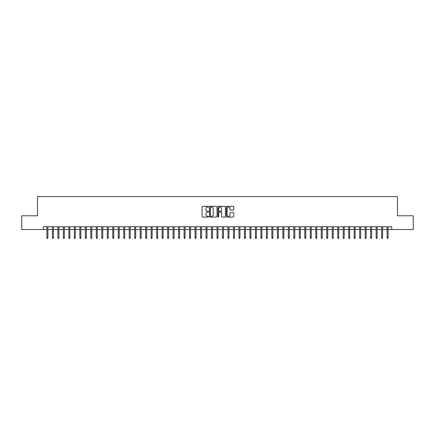 <?xml version="1.0" encoding="UTF-8"?>
<svg xmlns="http://www.w3.org/2000/svg" width="435" height="435" viewBox="0 0 435 435"><rect width="100%" height="100%" fill="white"/><g stroke="black" fill="none" stroke-linecap="round" stroke-linejoin="round"><path stroke-width="0.65" d="M208.718 206.674A0.375 0.375 0 0 0 208.343 206.299L202.623 206.299A0.538 0.538 0 0 0 202.085 206.837L202.085 216.532A0.538 0.538 0 0 0 202.623 217.07L208.343 217.07A0.375 0.375 0 0 0 208.718 216.695A0.375 0.375 0 0 0 208.343 216.315L207.604 216.315A1.724 1.724 0 0 1 205.88 214.591L205.88 213.786A1.724 1.724 0 0 1 207.604 212.062L208.343 212.062A0.375 0.375 0 0 0 208.718 211.682A0.375 0.375 0 0 0 208.343 211.307L207.604 211.307A1.724 1.724 0 0 1 205.88 209.583L205.88 208.773A1.724 1.724 0 0 1 207.604 207.055L208.343 207.055A0.375 0.375 0 0 0 208.718 206.674M233.242 210.094A0.538 0.538 0 0 0 233.78 209.556L233.78 206.837A0.538 0.538 0 0 0 233.242 206.299L226.885 206.299A0.538 0.538 0 0 0 226.347 206.837L226.347 216.532A0.538 0.538 0 0 0 226.885 217.07L233.242 217.07A0.538 0.538 0 0 0 233.78 216.532L233.78 213.248A0.538 0.538 0 0 0 233.242 212.71L230.523 212.71A0.538 0.538 0 0 0 229.984 213.248L229.984 214.874A1.441 1.441 0 0 1 228.544 216.315A1.441 1.441 0 0 1 227.103 214.874L227.103 208.49A1.441 1.441 0 0 1 228.544 207.055A1.441 1.441 0 0 1 229.984 208.49L229.984 209.556A0.538 0.538 0 0 0 230.523 210.094L233.242 210.094M43.288 229.517L21.75 229.517L21.75 215.798L37.524 215.798L37.524 196.593L397.476 196.593L397.476 215.798L413.25 215.798L413.25 229.517L391.712 229.517L391.712 226.771L43.288 226.771L43.288 229.517L46.909 229.517M217.027 206.837A0.538 0.538 0 0 0 216.489 206.299L210.132 206.299A0.538 0.538 0 0 0 209.594 206.837L209.594 216.532A0.538 0.538 0 0 0 210.132 217.07L216.489 217.07A0.538 0.538 0 0 0 217.027 216.532L217.027 206.837M218.511 206.299L224.868 206.299A0.538 0.538 0 0 1 225.406 206.837L225.406 216.532A0.538 0.538 0 0 1 224.868 217.07L222.144 217.07A0.538 0.538 0 0 1 221.605 216.532L221.605 212.601A0.538 0.538 0 0 0 221.067 212.062L219.262 212.062A0.538 0.538 0 0 0 218.723 212.601L218.723 216.695A0.375 0.375 0 0 1 218.348 217.07A0.375 0.375 0 0 1 217.973 216.695L217.973 206.837A0.538 0.538 0 0 1 218.511 206.299M47.893 229.517L52.396 229.517M53.385 229.517L57.882 229.517M58.872 229.517L63.369 229.517M64.358 229.517L68.855 229.517M69.845 229.517L74.341 229.517M75.331 229.517L79.828 229.517M80.818 229.517L85.32 229.517M86.304 229.517L90.806 229.517M91.79 229.517L96.293 229.517M97.277 229.517L101.779 229.517M102.769 229.517L107.266 229.517M108.255 229.517L112.752 229.517M113.742 229.517L118.238 229.517M119.228 229.517L123.725 229.517M124.715 229.517L129.211 229.517M130.201 229.517L134.703 229.517M135.687 229.517L140.19 229.517M141.174 229.517L145.676 229.517M146.66 229.517L151.162 229.517M152.147 229.517L156.649 229.517M157.639 229.517L162.135 229.517M163.125 229.517L167.622 229.517M168.611 229.517L173.108 229.517M174.098 229.517L178.595 229.517M179.584 229.517L184.087 229.517M185.071 229.517L189.573 229.517M190.557 229.517L195.059 229.517M196.044 229.517L200.546 229.517M201.53 229.517L206.032 229.517M207.022 229.517L211.519 229.517M212.508 229.517L217.005 229.517M217.995 229.517L222.492 229.517M223.481 229.517L227.978 229.517M228.968 229.517L233.47 229.517M234.454 229.517L238.956 229.517M239.941 229.517L244.443 229.517M245.427 229.517L249.929 229.517M250.913 229.517L255.416 229.517M256.405 229.517L260.902 229.517M261.892 229.517L266.389 229.517M267.378 229.517L271.875 229.517M272.865 229.517L277.361 229.517M278.351 229.517L282.853 229.517M283.837 229.517L288.34 229.517M289.324 229.517L293.826 229.517M294.81 229.517L299.313 229.517M300.297 229.517L304.799 229.517M305.789 229.517L310.285 229.517M311.275 229.517L315.772 229.517M316.762 229.517L321.258 229.517M322.248 229.517L326.745 229.517M327.734 229.517L332.231 229.517M333.221 229.517L337.723 229.517M338.707 229.517L343.21 229.517M344.194 229.517L348.696 229.517M349.68 229.517L354.182 229.517M355.172 229.517L359.669 229.517M360.658 229.517L365.155 229.517M366.145 229.517L370.642 229.517M371.631 229.517L376.128 229.517M377.118 229.517L381.615 229.517M382.604 229.517L387.106 229.517M388.091 229.517L391.712 229.517M210.725 207.055A0.375 0.375 0 0 0 210.35 207.43L210.35 215.939A0.375 0.375 0 0 0 210.725 216.315L211.508 216.315A1.724 1.724 0 0 0 213.232 214.591L213.232 208.773A1.724 1.724 0 0 0 211.508 207.055L210.725 207.055M221.605 208.517A1.441 1.441 0 0 0 220.164 207.076A1.441 1.441 0 0 0 218.723 208.517L218.723 210.768A0.538 0.538 0 0 0 219.262 211.307L221.067 211.307A0.538 0.538 0 0 0 221.605 210.768L221.605 208.517M46.909 237.695L47.127 238.407L47.676 238.407L47.893 237.695L46.909 237.695L46.909 226.771M47.893 237.695L47.893 226.771M52.396 237.695L52.613 238.407L53.162 238.407L53.385 237.695L52.396 237.695L52.396 226.771M53.385 237.695L53.385 226.771M57.882 237.695L58.1 238.407L58.649 238.407L58.872 237.695L57.882 237.695L57.882 226.771M58.872 237.695L58.872 226.771M63.369 237.695L63.586 238.407L64.135 238.407L64.358 237.695L63.369 237.695L63.369 226.771M64.358 237.695L64.358 226.771M68.855 237.695L69.078 238.407L69.622 238.407L69.845 237.695L68.855 237.695L68.855 226.771M69.845 237.695L69.845 226.771M74.341 237.695L74.564 238.407L75.114 238.407L75.331 237.695L74.341 237.695L74.341 226.771M75.331 237.695L75.331 226.771M79.828 237.695L80.051 238.407L80.6 238.407L80.818 237.695L79.828 237.695L79.828 226.771M80.818 237.695L80.818 226.771M85.32 237.695L85.537 238.407L86.086 238.407L86.304 237.695L85.32 237.695L85.32 226.771M86.304 237.695L86.304 226.771M90.806 237.695L91.024 238.407L91.573 238.407L91.79 237.695L90.806 237.695L90.806 226.771M91.79 237.695L91.79 226.771M96.293 237.695L96.51 238.407L97.059 238.407L97.277 237.695L96.293 237.695L96.293 226.771M97.277 237.695L97.277 226.771M101.779 237.695L101.997 238.407L102.546 238.407L102.769 237.695L101.779 237.695L101.779 226.771M102.769 237.695L102.769 226.771M107.266 237.695L107.483 238.407L108.032 238.407L108.255 237.695L107.266 237.695L107.266 226.771M108.255 237.695L108.255 226.771M112.752 237.695L112.969 238.407L113.519 238.407L113.742 237.695L112.752 237.695L112.752 226.771M113.742 237.695L113.742 226.771M118.238 237.695L118.461 238.407L119.005 238.407L119.228 237.695L118.238 237.695L118.238 226.771M119.228 237.695L119.228 226.771M123.725 237.695L123.948 238.407L124.497 238.407L124.715 237.695L123.725 237.695L123.725 226.771M124.715 237.695L124.715 226.771M129.211 237.695L129.434 238.407L129.983 238.407L130.201 237.695L129.211 237.695L129.211 226.771M130.201 237.695L130.201 226.771M134.703 237.695L134.921 238.407L135.47 238.407L135.687 237.695L134.703 237.695L134.703 226.771M135.687 237.695L135.687 226.771M140.19 237.695L140.407 238.407L140.956 238.407L141.174 237.695L140.19 237.695L140.19 226.771M141.174 237.695L141.174 226.771M145.676 237.695L145.894 238.407L146.443 238.407L146.66 237.695L145.676 237.695L145.676 226.771M146.66 237.695L146.66 226.771M151.162 237.695L151.38 238.407L151.929 238.407L152.147 237.695L151.162 237.695L151.162 226.771M152.147 237.695L152.147 226.771M156.649 237.695L156.866 238.407L157.416 238.407L157.639 237.695L156.649 237.695L156.649 226.771M157.639 237.695L157.639 226.771M162.135 237.695L162.353 238.407L162.902 238.407L163.125 237.695L162.135 237.695L162.135 226.771M163.125 237.695L163.125 226.771M167.622 237.695L167.845 238.407L168.388 238.407L168.611 237.695L167.622 237.695L167.622 226.771M168.611 237.695L168.611 226.771M173.108 237.695L173.331 238.407L173.88 238.407L174.098 237.695L173.108 237.695L173.108 226.771M174.098 237.695L174.098 226.771M178.595 237.695L178.818 238.407L179.367 238.407L179.584 237.695L178.595 237.695L178.595 226.771M179.584 237.695L179.584 226.771M184.087 237.695L184.304 238.407L184.853 238.407L185.071 237.695L184.087 237.695L184.087 226.771M185.071 237.695L185.071 226.771M189.573 237.695L189.791 238.407L190.34 238.407L190.557 237.695L189.573 237.695L189.573 226.771M190.557 237.695L190.557 226.771M195.059 237.695L195.277 238.407L195.826 238.407L196.044 237.695L195.059 237.695L195.059 226.771M196.044 237.695L196.044 226.771M200.546 237.695L200.763 238.407L201.313 238.407L201.53 237.695L200.546 237.695L200.546 226.771M201.53 237.695L201.53 226.771M206.032 237.695L206.25 238.407L206.799 238.407L207.022 237.695L206.032 237.695L206.032 226.771M207.022 237.695L207.022 226.771M211.519 237.695L211.736 238.407L212.285 238.407L212.508 237.695L211.519 237.695L211.519 226.771M212.508 237.695L212.508 226.771M217.005 237.695L217.228 238.407L217.772 238.407L217.995 237.695L217.005 237.695L217.005 226.771M217.995 237.695L217.995 226.771M222.492 237.695L222.715 238.407L223.264 238.407L223.481 237.695L222.492 237.695L222.492 226.771M223.481 237.695L223.481 226.771M227.978 237.695L228.201 238.407L228.75 238.407L228.968 237.695L227.978 237.695L227.978 226.771M228.968 237.695L228.968 226.771M233.47 237.695L233.687 238.407L234.237 238.407L234.454 237.695L233.47 237.695L233.47 226.771M234.454 237.695L234.454 226.771M238.956 237.695L239.174 238.407L239.723 238.407L239.941 237.695L238.956 237.695L238.956 226.771M239.941 237.695L239.941 226.771M244.443 237.695L244.66 238.407L245.209 238.407L245.427 237.695L244.443 237.695L244.443 226.771M245.427 237.695L245.427 226.771M249.929 237.695L250.147 238.407L250.696 238.407L250.913 237.695L249.929 237.695L249.929 226.771M250.913 237.695L250.913 226.771M255.416 237.695L255.633 238.407L256.182 238.407L256.405 237.695L255.416 237.695L255.416 226.771M256.405 237.695L256.405 226.771M260.902 237.695L261.12 238.407L261.669 238.407L261.892 237.695L260.902 237.695L260.902 226.771M261.892 237.695L261.892 226.771M266.389 237.695L266.611 238.407L267.155 238.407L267.378 237.695L266.389 237.695L266.389 226.771M267.378 237.695L267.378 226.771M271.875 237.695L272.098 238.407L272.647 238.407L272.865 237.695L271.875 237.695L271.875 226.771M272.865 237.695L272.865 226.771M277.361 237.695L277.584 238.407L278.134 238.407L278.351 237.695L277.361 237.695L277.361 226.771M278.351 237.695L278.351 226.771M282.853 237.695L283.071 238.407L283.62 238.407L283.837 237.695L282.853 237.695L282.853 226.771M283.837 237.695L283.837 226.771M288.34 237.695L288.557 238.407L289.106 238.407L289.324 237.695L288.34 237.695L288.34 226.771M289.324 237.695L289.324 226.771M293.826 237.695L294.044 238.407L294.593 238.407L294.81 237.695L293.826 237.695L293.826 226.771M294.81 237.695L294.81 226.771M299.313 237.695L299.53 238.407L300.079 238.407L300.297 237.695L299.313 237.695L299.313 226.771M300.297 237.695L300.297 226.771M304.799 237.695L305.017 238.407L305.566 238.407L305.789 237.695L304.799 237.695L304.799 226.771M305.789 237.695L305.789 226.771M310.285 237.695L310.503 238.407L311.052 238.407L311.275 237.695L310.285 237.695L310.285 226.771M311.275 237.695L311.275 226.771M315.772 237.695L315.995 238.407L316.539 238.407L316.762 237.695L315.772 237.695L315.772 226.771M316.762 237.695L316.762 226.771M321.258 237.695L321.481 238.407L322.03 238.407L322.248 237.695L321.258 237.695L321.258 226.771M322.248 237.695L322.248 226.771M326.745 237.695L326.968 238.407L327.517 238.407L327.734 237.695L326.745 237.695L326.745 226.771M327.734 237.695L327.734 226.771M332.231 237.695L332.454 238.407L333.003 238.407L333.221 237.695L332.231 237.695L332.231 226.771M333.221 237.695L333.221 226.771M337.723 237.695L337.941 238.407L338.49 238.407L338.707 237.695L337.723 237.695L337.723 226.771M338.707 237.695L338.707 226.771M343.21 237.695L343.427 238.407L343.976 238.407L344.194 237.695L343.21 237.695L343.21 226.771M344.194 237.695L344.194 226.771M348.696 237.695L348.913 238.407L349.463 238.407L349.68 237.695L348.696 237.695L348.696 226.771M349.68 237.695L349.68 226.771M354.182 237.695L354.4 238.407L354.949 238.407L355.172 237.695L354.182 237.695L354.182 226.771M355.172 237.695L355.172 226.771M359.669 237.695L359.886 238.407L360.436 238.407L360.658 237.695L359.669 237.695L359.669 226.771M360.658 237.695L360.658 226.771M365.155 237.695L365.378 238.407L365.922 238.407L366.145 237.695L365.155 237.695L365.155 226.771M366.145 237.695L366.145 226.771M370.642 237.695L370.865 238.407L371.414 238.407L371.631 237.695L370.642 237.695L370.642 226.771M371.631 237.695L371.631 226.771M376.128 237.695L376.351 238.407L376.9 238.407L377.118 237.695L376.128 237.695L376.128 226.771M377.118 237.695L377.118 226.771M381.615 237.695L381.838 238.407L382.387 238.407L382.604 237.695L381.615 237.695L381.615 226.771M382.604 237.695L382.604 226.771M387.106 237.695L387.324 238.407L387.873 238.407L388.091 237.695L387.106 237.695L387.106 226.771M388.091 237.695L388.091 226.771"/></g></svg>
